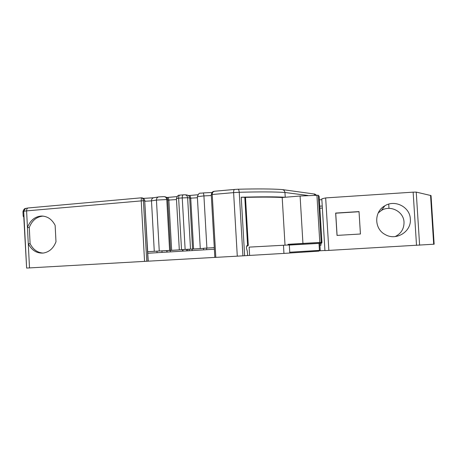 <?xml version="1.0" encoding="UTF-8"?>
<svg xmlns="http://www.w3.org/2000/svg" width="457" height="457" viewBox="0 0 457 457"><rect width="100%" height="100%" fill="white"/><g stroke="black" fill="none" stroke-linecap="round" stroke-linejoin="round"><path stroke-width="0.69" d="M319.934 245.3L320.991 245.238L320.877 243.353M320.871 243.284L289.327 245.061M360.413 234.007L359.036 211.722L335.729 213.202L337.083 235.401M359.053 211.591L335.655 213.071L337.02 235.406L360.442 234.007L359.036 211.722M395.128 236.583C401.126 233.601 404.085 228.803 404.022 222.188C403.748 211.568 390.455 204.696 381.435 210.431L378.219 212.951M410.329 219.012C410.015 207.05 395.019 199.321 384.857 205.787C373.9 211.642 374.06 228.883 385.142 234.515C396.048 241.193 411.648 231.648 410.329 219.012M43.101 253.075C37.388 252.647 33.053 249.511 30.105 243.672L29.277 227.546C31.984 220.531 36.571 216.715 43.032 216.104M283.466 245.255L249.139 247.117L249.619 255.429L283.946 253.407L283.466 245.255L320.437 243.233M288.264 245.072L288.03 244.312L302.934 243.404L303.225 244.198L289.327 245.038L289.801 253.029L283.946 253.407M247.26 255.566L249.619 255.429M214.841 257.394L26.626 268.07L23.724 211.265L25.518 208.443L28.06 207.975M214.373 249.225L147.794 253.269M167.102 252.098L167.016 250.539L147.708 251.721M282.197 197.515L285.237 197.258C275.594 196.693 260.93 196.681 241.245 197.23L245.5 197.361C261.655 196.99 273.892 197.041 282.197 197.515L285.025 245.198M245.5 197.361L248.3 245.495L247.608 245.523L248.3 245.495M182.514 249.716L170.301 250.47L170.381 251.898M170.301 250.47L167.016 250.602M182.589 249.573L182.954 249.545L183.04 251.127M189.335 250.744L189.249 249.202L182.954 249.545M203.525 248.425L192.111 249.128L192.197 250.573M192.111 249.128L189.249 249.242M203.605 249.882L203.514 248.277L206.598 248.077L206.69 249.693M214.282 247.643L206.598 248.077M29.277 227.546L27.449 227.529C30.162 220.485 34.761 216.658 41.239 216.047C47.271 216.075 51.904 219.177 55.137 225.347L55.988 241.77C53.418 248.385 49.133 252.155 43.135 253.075C36.634 253.418 31.682 250.299 28.277 243.707L26.592 210.877L23.724 211.265L22.959 211.785L22.987 212.351M30.105 243.672L28.277 243.707L29.511 267.911M319.363 199.835L321.854 199.675M325.67 197.915L321.802 198.824L324.938 250.602L328.857 250.396L325.67 197.915L413.139 192.151L416.236 192.094L431.037 195.585L434.15 244.198L328.857 250.396M244.803 197.293L247.631 245.935L246.523 246.003M288.03 244.312L288.076 245.078M307.944 195.476L284.951 192.483L285.237 197.258L300.095 196.013L318.34 195.248L319.157 196.43L321.939 242.496L321.202 243.324M241.245 197.23L244.638 255.731L247.186 255.583L247.608 254.715L247.266 251.11L246.329 247.825L247.14 245.552L247.631 245.935M214.282 247.608L203.519 248.322M203.519 248.397L182.509 249.631M182.514 249.688L147.708 251.693M23.73 215.864L23.187 216.224L23.793 217.064M244.638 255.731L242.918 255.834L239.234 192.271C239.04 190.369 238.623 189.358 237.988 189.227L234.664 189.438L237.983 189.227M144.555 261.404L141.23 200.772L141.384 197.818C142.567 197.961 143.241 198.921 143.412 200.703L26.592 210.877C26.603 209.129 27.14 208.158 28.191 207.964L141.219 197.83L28.191 207.964M148.228 261.181L144.715 200.794C144.806 199.406 143.761 198.418 141.579 197.83M170.524 250.339L167.702 199.64C167.439 197.875 166.325 196.881 164.371 196.664M171.655 250.356L168.867 200.223C168.696 198.458 168.227 197.533 167.456 197.447L166.422 197.361M192.574 249.008L189.695 197.921C189.427 196.116 188.353 195.128 186.473 194.939L185.268 194.825M193.591 249.008L190.729 198.315C190.558 196.539 190.049 195.607 189.215 195.516L188.164 195.419M234.515 189.461L214.779 191.22C213.071 191.517 212.219 192.608 212.225 194.511L211.26 194.671M242.918 255.834L237.286 256.16L233.613 192.62L239.234 192.271C259.747 191.729 274.983 191.797 284.951 192.483C284.671 190.763 283.74 189.786 282.158 189.564L282.186 189.564M23.73 215.847L26.626 268.07M237.286 256.16L214.841 257.422L211.26 194.665C212.077 190.323 214.967 191.643 214.676 191.232M324.933 250.493L320.117 250.767M319.746 206.187L322.236 206.027M301.888 244.329L314.913 243.638L301.888 244.329M322.362 208.061L319.871 208.221M156.957 251.173L157.042 252.704M161.961 250.819L162.046 252.401M166.782 250.545L166.868 252.11M186.553 249.322L186.645 250.91M187.627 249.265L187.718 250.847M143.304 198.384L153.375 197.795M163.789 196.647L158.973 196.881M176.979 196.613L167.565 197.447M183.263 194.842L179.841 195.145C179.013 195.322 178.613 196.35 178.641 198.218L176.436 198.595M184.565 194.791L183.428 194.819C182.611 195.002 182.212 196.03 182.24 197.904L178.641 198.218L181.52 249.602M197.841 194.762L189.324 195.516M212.048 192.488L203.508 192.905L212.054 192.483M282.575 189.621L313.559 193.905L315.741 195.173M319.82 243.421L320.237 250.333L319.426 250.385L319.009 243.472M316.935 195.156L319.791 242.444L302.934 243.404L300.095 196.013M318.946 251.11L289.801 253.012L318.78 251.144M289.749 252.224L319.426 250.385L318.866 251.133L320.237 250.333M318.34 195.248L321.191 242.387L319.791 242.444L319.34 243.284L303.237 244.198M148.034 261.193L144.715 200.794L143.412 200.703L146.737 261.273M144.938 201.246L151.49 200.869C151.524 199.075 152.295 198.024 153.798 197.715L158.47 196.944M167.702 199.64L166.782 199.566C166.542 197.772 165.617 196.796 164.012 196.636L158.762 196.893C157.254 197.201 156.483 198.264 156.443 200.075L151.49 200.869L154.272 251.31M169.61 250.373L166.782 199.566L156.443 200.075L159.259 250.962M176.493 199.56L167.73 200.137M189.695 197.921L187.627 197.738C187.381 195.933 186.445 194.945 184.805 194.785L183.428 194.819M190.518 249.088L187.627 197.738L182.24 197.904L185.131 249.379M197.401 197.738L189.712 198.229M211.311 195.539L203.925 195.904L203.468 192.905C199.275 193.728 199.418 191.757 197.344 196.676L197.344 196.704M206.89 248.031L203.925 195.904L197.344 196.676L200.275 248.459M215.818 257.371L212.225 194.511L233.613 192.62C233.573 190.678 233.921 189.615 234.664 189.438M416.516 245.369L413.139 192.151M419.612 245.186L416.236 192.094M433.687 244.232L430.557 195.339M319.34 243.284L321.614 243.181L321.939 242.496L319.157 196.43M320.86 243.084L321.191 242.387L321.939 242.496M381.435 210.431L384.857 205.787M182.509 249.579L182.594 251.156M43.027 216.104L41.239 216.047M316.353 195.162C315.21 194.225 314.49 193.837 314.193 194.002M23.187 216.224L22.959 211.785C23.456 209.74 24.307 208.62 25.506 208.426M143.407 198.372L153.523 197.761M176.985 196.601L167.502 197.441M179.732 195.15C179.59 195.807 178.196 193.517 176.436 198.572L179.304 249.756M183.326 194.831L179.841 195.145M197.847 194.751L189.261 195.516M234.572 189.444L214.779 191.22M238.04 189.227C257.668 188.735 272.343 188.85 282.072 189.558M141.79 197.841C143.452 198.035 144.492 199.029 144.915 200.834M388.718 204.13L388.987 208.369"/></g></svg>
